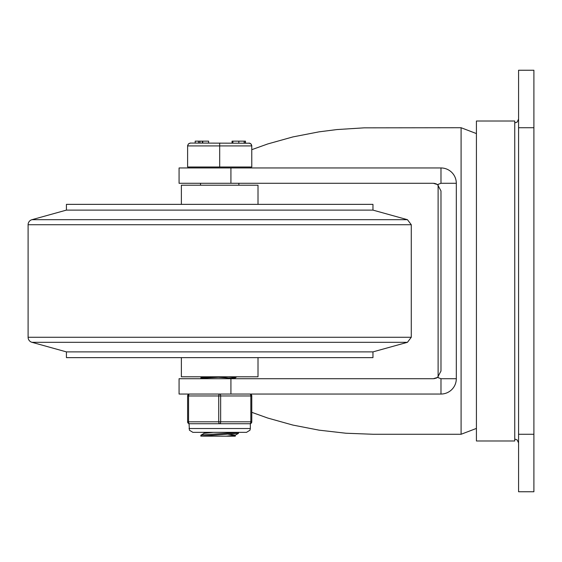 <?xml version="1.0" encoding="UTF-8"?>
<svg xmlns="http://www.w3.org/2000/svg" width="562" height="562" viewBox="0 0 562 562"><rect width="100%" height="100%" fill="white"/><g stroke="black" fill="none" stroke-linecap="round" stroke-linejoin="round"><path stroke-width="0.84" d="M438.107 377.032L438.107 184.968M518.571 434.271L518.571 491.75L533.9 491.75L533.9 70.25L518.571 70.25L518.571 434.271L533.9 434.271M440.98 394.039L440.98 378.711L456.309 378.711A15.329 15.329 0 0 1 440.98 394.039L179.074 394.039L179.074 378.711L230.926 378.711L230.926 394.039M230.926 167.961L230.926 183.289L179.074 183.289L179.074 167.961L440.98 167.961A15.329 15.329 0 0 1 456.309 183.289L456.309 378.711M251.783 412.332L267.758 418.051L292.872 425.076L319.068 430.162L345.995 433.239L373.287 434.271L461.093 434.271L476.421 428.42M461.093 434.271L461.093 127.729L364.176 127.841L336.961 129.562L319.068 131.838L292.872 136.924L267.758 143.949L251.783 149.668M434.756 378.577L433.316 378.711L437.545 377.439L440.98 371.046L440.98 190.954L437.545 184.561L433.316 183.289L434.819 183.437M435.648 378.345L436.632 377.952M436.323 183.9L435.613 183.641M230.926 183.289L433.316 183.289M440.98 167.961L440.98 183.289L456.309 183.289M440.98 378.711L437.545 377.439M433.316 378.711L230.926 378.711M437.545 184.561L440.98 183.289M476.421 281L476.421 121.02L514.743 121.02L514.743 440.98L476.421 440.98L476.421 281M372.964 357.636L66.421 357.636L66.421 351.889L372.964 351.889L372.964 357.636M372.964 351.889L407.45 342.307L31.929 342.307L66.421 351.889M31.929 342.307A5.234 5.234 0 0 1 28.1 337.27L28.1 224.73A5.234 5.234 0 0 1 31.929 219.693L66.421 210.111L66.421 204.364L372.964 204.364L372.964 210.111L66.421 210.111M258.007 204.364L258.007 185.207L181.371 185.207L181.371 204.364M181.371 357.636L181.371 376.793L258.007 376.793L258.007 357.636M200.817 378.612L200.817 377.833M200.831 378.711L207.42 377.861L228.003 376.793M211.382 376.793L200.817 377.819M200.817 436.126L200.887 435.22L202.622 434.89L238.562 432.417L238.492 433.33L235.204 435.234L226.163 436.189L200.817 436.126L238.492 433.33M204.09 432.354L204.09 433.358M228.418 434.25L235.288 435.143M235.288 435.192L235.288 436.189L226.163 436.189M213.216 432.354L204.175 433.309L200.887 435.22M228.741 376.793L235.288 377.664M236.869 376.793L235.204 377.762L226.17 378.711M218.302 377.278L232.38 378.233M190.476 143.057L188.439 143.893L187.617 145.607L187.603 167.005L251.783 167.005L251.762 145.607L251.158 144.139L249.858 143.219L190.153 143.071L188.439 143.893L187.603 145.93L251.783 145.93L250.94 143.893L248.91 143.057M219.693 167.005L219.693 143.057M245.468 141.139L245.468 143.057L245.468 141.139M198.639 141.139L195.197 141.139L195.197 143.057L202.369 143.057L202.369 141.139L198.639 141.139L198.639 143.057M202.749 141.139L202.749 143.057L208.607 143.057L208.607 141.139L202.369 141.139M202.559 141.139L202.369 143.057M244.161 141.139L245.32 141.139L245.32 143.057L244.161 143.057L244.161 141.139L238.829 141.139L238.829 143.057M232.886 143.057L232.057 143.057L232.057 141.139L232.886 141.139L232.886 143.057M238.829 141.139L232.886 141.139M250.343 428.525L250.343 423.734L249.865 423.734A1.918 1.918 0 0 0 251.783 421.816L251.783 395.957A1.918 1.918 0 0 0 249.865 394.039A1.918 0.955 90 0 1 250.828 395.957L250.828 421.816A1.918 0.955 90 0 1 249.865 423.734L219.693 423.734A1.918 0.955 -90 0 0 220.648 421.816L220.648 395.957A1.918 0.955 -90 0 0 219.693 394.039A1.918 0.955 90 0 0 218.73 395.957L218.73 421.816A1.918 0.955 90 0 0 219.693 423.734L189.513 423.734A1.918 0.955 -90 0 1 188.558 421.816L188.558 395.957A1.918 0.955 -90 0 1 189.513 394.039A1.918 1.918 0 0 0 187.603 395.957L187.603 421.816A1.918 1.918 0 0 0 189.513 423.734L189.036 423.734L189.429 430.211L192.871 432.354L246.514 432.354L249.957 430.211L250.343 428.525L189.036 428.525M533.9 127.729L518.571 127.729M407.45 342.307L411.279 337.27L28.1 337.27M411.279 337.27L411.279 224.73L28.1 224.73M411.279 224.73L407.45 219.693L31.929 219.693M199.946 141.139L199.946 143.057M251.783 421.816L187.603 421.816A1.918 1.918 0 0 0 189.513 423.734M189.513 394.039A1.918 1.918 0 0 0 187.603 395.957L251.783 395.957A1.918 1.918 0 0 0 249.865 394.039M514.743 122.938L517.11 122.116L518.571 119.109M514.743 439.062L517.11 439.884L518.571 442.891M461.093 127.729L476.421 133.58M372.964 210.111L407.45 219.693M235.288 377.713L235.288 378.711M202.51 376.793L200.887 377.741M189.036 167.005L189.036 167.961M250.343 167.005L250.343 167.961M200.529 183.289L200.529 185.207M238.85 183.289L238.85 185.207"/></g></svg>
